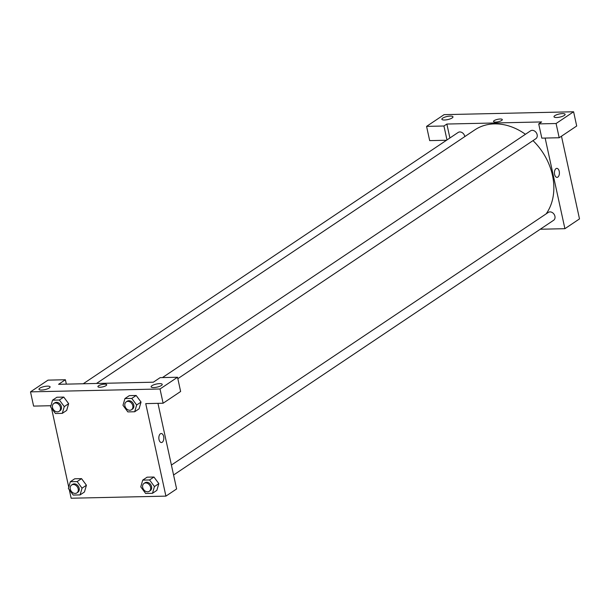 <?xml version="1.0" encoding="UTF-8"?>
<svg xmlns="http://www.w3.org/2000/svg" width="610" height="610" viewBox="0 0 610 610"><rect width="100%" height="100%" fill="white"/><g stroke="black" fill="none" stroke-linecap="round" stroke-linejoin="round"><path stroke-width="0.91" d="M446.535 140.247L429.676 140.62L426.573 126.384L444.088 114.65L573.598 111.775L576.702 126.003L559.187 137.746L556.084 123.51L573.598 111.775M561.474 136.213L579.5 218.906L564.906 228.689L540.246 229.238M442.685 118.149A5.688 1.578 -12.3 0 0 441.869 119.255A5.688 1.578 -12.3 0 0 447.763 119.583A5.688 1.578 -12.3 0 0 452.978 116.83A5.688 1.578 -12.3 0 0 448.777 116.205A5.688 1.578 -12.3 0 0 442.685 118.149M446.985 139.942L443.943 126.003L426.573 126.384M449.905 137.99L446.863 124.043L443.943 126.003M446.863 124.043L541.627 121.939L538.706 123.899L541.81 138.135L559.187 137.746M564.296 115.45A5.688 1.578 -12.3 0 0 565.112 114.344A5.688 1.578 -12.3 0 0 559.225 114.009A5.688 1.578 -12.3 0 0 554.002 116.762A5.688 1.578 -12.3 0 0 558.203 117.387A5.688 1.578 -12.3 0 0 564.296 115.45M538.706 123.899L556.084 123.51M501.649 120.467A4.499 1.25 167.7 0 1 496.822 122A4.499 1.25 167.7 0 1 493.498 121.504A4.499 1.25 167.7 0 1 497.63 119.331A4.499 1.25 167.7 0 1 502.297 119.59A4.499 1.25 167.7 0 1 501.649 120.467M502.297 119.59A4.499 1.25 -12.3 0 0 497.63 119.331A4.499 1.25 -12.3 0 0 493.498 121.504M555.992 168.642A4.499 2.486 -91.3 0 1 556.816 168.368A4.499 2.486 -91.3 0 1 559.4 172.813A4.499 2.486 -91.3 0 1 557.014 177.373A4.499 2.486 -91.3 0 1 554.482 173.682A4.499 2.486 -91.3 0 1 555.992 168.642M545.142 138.058L564.906 228.689M557.014 177.373A4.499 2.486 88.7 0 0 559.4 172.813A4.499 2.486 88.7 0 0 556.816 168.368M171.402 465.056L548.337 212.402A4.735 3.721 56.2 0 1 550.006 211.891A4.735 3.721 56.2 0 1 554.589 215.231A4.735 3.721 56.2 0 1 553.613 220.279L173.575 475.007M162.443 377.59L530.555 130.853A4.735 3.721 56.2 0 1 532.225 130.342A4.735 3.721 56.2 0 1 536.808 133.674A4.735 3.721 56.2 0 1 535.832 138.722L177.838 378.68M83.234 383.759L458.156 132.454A4.735 3.721 56.2 0 1 459.826 131.943A4.735 3.721 56.2 0 1 464.797 136.602M96.494 383.461L474.755 129.922A55.906 43.95 56.2 0 1 494.443 123.883A55.906 43.95 56.2 0 1 525.431 134.284M532.995 140.62A55.906 43.95 56.2 0 1 546.156 213.866M153.339 382.203L58.575 384.308L65.392 379.74L48.015 380.129L30.5 391.864L160.011 388.989L177.525 377.254L160.155 377.636L153.339 382.203M157.952 403.34L176.618 488.953L165.912 496.128L71.149 498.225L69.296 489.731M106.064 385.619A4.499 1.25 167.7 0 1 101.237 387.152A4.499 1.25 167.7 0 1 97.913 386.656A4.499 1.25 167.7 0 1 102.045 384.483A4.499 1.25 167.7 0 1 106.704 384.742A4.499 1.25 167.7 0 1 106.064 385.619M49.28 387.983A5.688 1.578 167.7 0 1 43.18 389.92A5.688 1.578 167.7 0 1 38.987 389.294A5.688 1.578 167.7 0 1 44.202 386.549A5.688 1.578 167.7 0 1 50.096 386.877A5.688 1.578 167.7 0 1 49.28 387.983M161.414 385.489A5.688 1.578 167.7 0 1 155.321 387.434A5.688 1.578 167.7 0 1 151.12 386.809A5.688 1.578 167.7 0 1 156.335 384.056A5.688 1.578 167.7 0 1 162.229 384.384A5.688 1.578 167.7 0 1 161.414 385.489M106.712 384.742A4.499 1.25 -12.3 0 0 102.045 384.483A4.499 1.25 -12.3 0 0 97.913 386.664M177.525 377.254L180.629 391.483L163.114 403.225L145.737 403.614L165.912 496.128M163.114 403.225L160.011 388.989M30.5 391.864L33.603 406.1L50.935 405.719M66.345 384.132L65.392 379.74M52.551 400.168L59.383 400.015L64.263 406.611L62.296 413.359L55.457 413.511L50.584 406.916L52.551 400.168L56.928 397.232L63.768 397.079L68.648 403.675M70.333 481.725L74.71 478.789L81.549 478.637L86.429 485.224L84.454 491.98L80.078 494.916L73.238 495.068L68.366 488.473L70.333 481.725L77.165 481.572L82.045 488.168L80.078 494.916M142.725 480.116L147.109 477.18L153.949 477.028L158.829 483.623L156.854 490.371L152.477 493.307L145.637 493.459L140.765 486.864L142.725 480.116L149.564 479.963L154.444 486.559L152.477 493.307M124.943 398.559L131.783 398.414L136.663 405.009L134.696 411.758L127.856 411.903L122.984 405.307L124.943 398.559L129.328 395.631L136.167 395.478L141.047 402.066M68.739 487.184L51.514 408.174M160.407 433.794A4.499 2.486 -91.3 0 1 161.231 433.519A4.499 2.486 -91.3 0 1 163.815 437.965A4.499 2.486 -91.3 0 1 161.429 442.524A4.499 2.486 -91.3 0 1 158.897 438.834A4.499 2.486 -91.3 0 1 160.407 433.794M161.429 442.524A4.499 2.486 88.7 0 0 163.815 437.965A4.499 2.486 88.7 0 0 161.231 433.519M149.267 491.302L150.243 490.646A4.735 3.721 -123.8 0 0 151.554 486.627A4.735 3.721 -123.8 0 0 144.966 482.777L143.99 483.433A4.735 3.721 -123.8 0 0 143.533 489.441A4.735 3.721 -123.8 0 0 149.267 491.302A4.735 3.721 -123.8 0 0 150.578 487.276A4.735 3.721 -123.8 0 0 143.99 483.433M147.109 477.18L153.949 477.028L158.821 483.623L154.444 486.559M149.564 479.963L153.949 477.028M76.868 492.911L77.844 492.255A4.735 3.721 -123.8 0 0 79.155 488.229A4.735 3.721 -123.8 0 0 72.567 484.386L71.591 485.034A4.735 3.721 -123.8 0 0 71.134 491.042A4.735 3.721 -123.8 0 0 76.868 492.911A4.735 3.721 -123.8 0 0 78.179 488.884A4.735 3.721 -123.8 0 0 71.591 485.034M74.71 478.789L81.549 478.637L86.422 485.232L82.045 488.168M77.165 481.572L81.549 478.637M131.486 409.745L132.462 409.096A4.735 3.721 -123.8 0 0 133.773 405.07A4.735 3.721 -123.8 0 0 127.185 401.22L126.209 401.876A4.735 3.721 -123.8 0 0 125.751 407.884A4.735 3.721 -123.8 0 0 131.486 409.745A4.735 3.721 -123.8 0 0 132.797 405.726A4.735 3.721 -123.8 0 0 126.209 401.876M129.328 395.631L136.167 395.478L141.04 402.074L139.072 408.822L134.696 411.758M131.783 398.414L136.167 395.478M136.663 405.009L141.04 402.074M59.086 411.353L60.062 410.698A4.735 3.721 -123.8 0 0 61.374 406.679A4.735 3.721 -123.8 0 0 54.786 402.829L53.81 403.484A4.735 3.721 -123.8 0 0 53.352 409.493A4.735 3.721 -123.8 0 0 59.086 411.353A4.735 3.721 -123.8 0 0 60.398 407.327A4.735 3.721 -123.8 0 0 53.81 403.484M56.928 397.232L63.768 397.079L68.64 403.675L66.673 410.423L62.296 413.359M59.383 400.015L63.768 397.079M64.263 406.611L68.64 403.675"/></g></svg>
